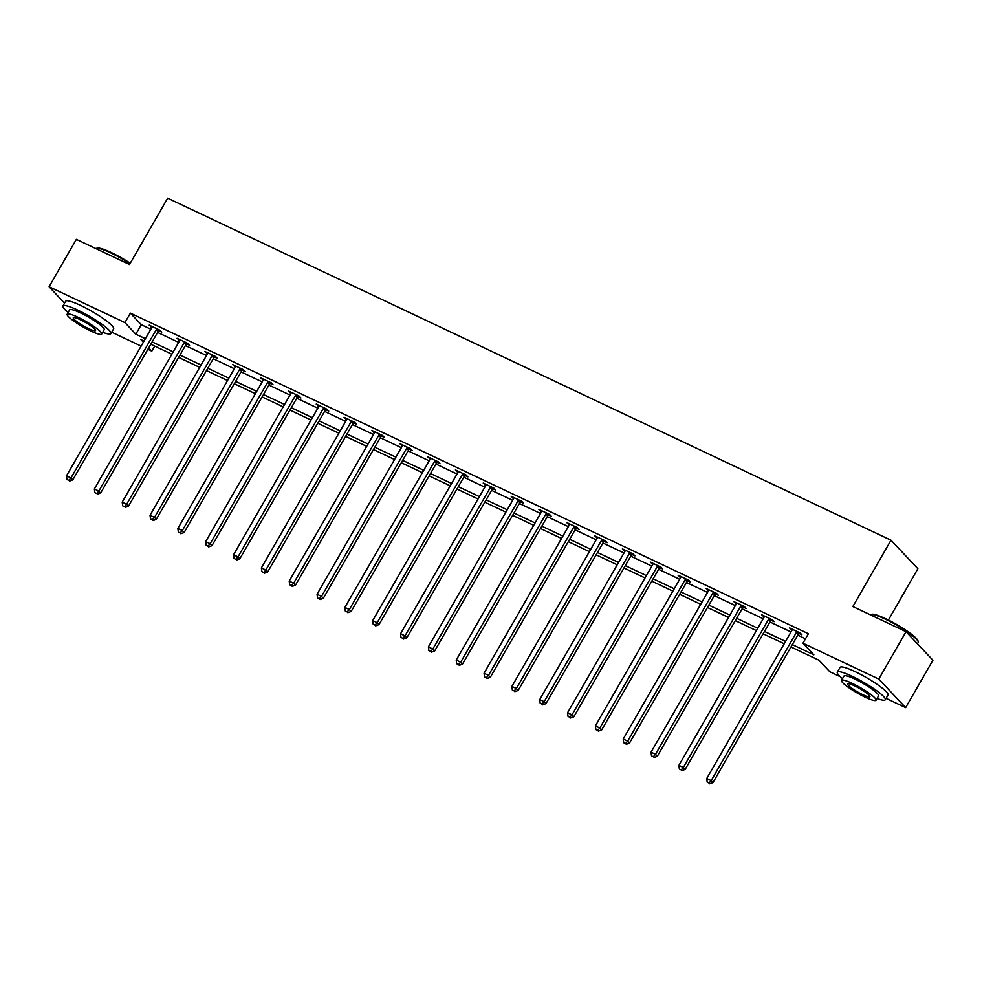 <?xml version="1.0" encoding="UTF-8"?>
<svg xmlns="http://www.w3.org/2000/svg" width="982" height="982" viewBox="0 0 982 982"><rect width="100%" height="100%" fill="white"/><g stroke="black" fill="none" stroke-linecap="round" stroke-linejoin="round"><path stroke-width="1.47" d="M888.379 620.047L917.875 568.75L890.993 540.21L167.664 198.18L129.514 264.514L76.351 239.375L49.1 286.756L124.935 322.612L135.823 334.187L145.385 338.704M890.993 540.21L852.855 606.545L906.03 631.684L932.9 660.223L905.649 707.605L886.071 698.349M840.334 676.721L829.827 671.749L818.927 660.174L790.976 646.966M154.702 346.106L151.805 351.151L147.889 349.297M141.126 346.106L111.703 332.198M792.327 644.609L813.845 654.785L802.945 643.21L808.395 633.734L130.385 313.135L141.273 324.711L150.835 329.228M157.586 332.419L178.663 342.387M185.426 345.59L206.502 355.545M213.254 358.749L234.33 368.716M241.093 371.908L262.169 381.875M268.933 385.067L289.997 395.034M296.76 398.226L317.837 408.193M324.6 411.397L345.676 421.352M352.428 424.555L373.504 434.523M380.267 437.714L401.343 447.682M408.095 450.873L429.171 460.84M435.934 464.032L457.011 473.999M463.774 477.203L484.838 487.158M491.601 490.362L512.678 500.329M519.441 503.521L540.505 513.488M547.269 516.679L568.345 526.647M575.108 529.838L596.184 539.805M602.936 543.009L624.012 552.964M630.775 556.168L651.852 566.135M658.603 569.327L679.679 579.294M686.443 582.486L707.519 592.453M714.282 595.644L735.346 605.612M742.11 608.815L763.186 618.77M769.949 621.974L791.026 631.942M797.777 635.133L805.498 638.779M799.029 633.476L801.913 634.838L800.097 632.911L789.393 627.854L792.032 630.162M771.201 620.317L774.086 621.68L772.269 619.752L761.566 614.695L764.192 617.003M743.362 607.158L746.246 608.521L744.43 606.594L733.726 601.524L736.365 603.844M715.522 593.987L718.419 595.362L716.602 593.435L705.898 588.365L708.525 590.685M687.695 580.828L690.579 582.203L688.763 580.264L678.059 575.207L680.698 577.526M659.855 567.67L662.752 569.032L660.935 567.105L650.231 562.048L652.858 564.355M632.027 554.511L634.912 555.873L633.095 553.946L622.392 548.889L625.031 551.197M604.188 541.352L607.072 542.715L605.268 540.787L594.552 535.718L597.191 538.038M576.36 528.181L579.245 529.556L577.428 527.629L566.724 522.559L569.351 524.879M548.521 515.022L551.405 516.397L549.589 514.458L538.885 509.4L541.524 511.72M520.681 501.863L523.578 503.226L521.761 501.299L511.057 496.241L513.684 498.549M492.854 488.705L495.738 490.067L493.921 488.14L483.218 483.083L485.857 485.39M465.014 475.546L467.911 476.908L466.094 474.981L455.39 469.912L458.017 472.232M437.186 462.375L440.071 463.75L438.254 461.822L427.551 456.753L430.19 459.073M409.347 449.216L412.231 450.591L410.427 448.651L399.711 443.594L402.35 445.914M381.519 436.057L384.404 437.42L382.587 435.492L371.883 430.435L374.51 432.743M353.68 422.898L356.564 424.261L354.748 422.334L344.044 417.276L346.683 419.584M325.852 409.74L328.737 411.102L326.92 409.175L316.216 404.105L318.843 406.425M298.012 396.581L300.897 397.943L299.08 396.016L288.377 390.946L291.016 393.266M270.173 383.41L273.07 384.784L271.253 382.845L260.549 377.788L263.176 380.108M242.345 370.251L245.23 371.613L243.413 369.686L232.709 364.629L235.349 366.937M214.506 357.092L217.403 358.455L215.586 356.527L204.87 351.47L207.509 353.778M186.678 343.933L189.563 345.296L187.746 343.369L177.042 338.299L179.669 340.619M158.839 330.774L161.723 332.137L159.906 330.21L149.203 325.14L151.842 327.46M906.03 631.684L878.78 679.065L905.649 707.605M64.567 303.18L49.1 286.756M130.385 313.135L124.935 322.612M802.945 643.21L878.78 679.065M152.136 341.896L173.213 351.863M179.976 355.067L201.052 365.022M207.803 368.225L228.88 378.193M235.643 381.384L256.719 391.352M263.483 394.543L284.547 404.51M291.31 407.702L312.386 417.669M319.15 420.873L340.226 430.828M346.977 434.032L368.054 443.999M374.817 447.191L395.893 457.158M402.645 460.349L423.721 470.317M430.484 473.508L451.56 483.475M458.324 486.679L479.388 496.634M486.151 499.838L507.228 509.805M513.991 512.997L535.067 522.964M541.818 526.156L562.895 536.123M569.658 539.314L590.734 549.282M597.486 552.485L618.562 562.441M625.325 565.644L646.402 575.612M653.165 578.803L674.229 588.77M680.992 591.962L702.069 601.929M708.832 605.121L729.908 615.088M736.66 618.292L757.736 628.247M764.499 631.451L785.575 641.418M144.023 341.061L140.905 339.588L143.372 342.202M148.712 347.873L151.805 351.151M784.213 643.762L763.137 633.807M756.386 630.604L735.309 620.636M728.546 617.445L707.47 607.477M700.718 604.286L679.642 594.319M672.879 591.127L651.803 581.16M645.051 577.956L623.975 568.001M617.212 564.797L596.135 554.83M589.372 551.639L568.308 541.671M561.544 538.48L540.468 528.512M533.705 525.321L512.629 515.354M505.877 512.15L484.801 502.195M478.038 498.991L456.961 489.024M450.21 485.832L429.134 475.865M422.37 472.673L401.294 462.706M394.531 459.515L373.467 449.547M366.703 446.344L345.627 436.389M338.864 433.185L317.787 423.217M311.036 420.026L289.96 410.059M283.197 406.867L262.12 396.9M255.369 393.708L234.293 383.741M227.529 380.537L206.453 370.582M199.69 367.378L178.626 357.411M171.862 354.22L150.786 344.252M141.273 324.711L135.823 334.187M791.701 628.934L791.21 629.781M763.861 615.775L763.382 616.622M736.034 602.617L735.543 603.464M708.194 589.458L707.715 590.292M680.354 576.299L679.875 577.134M652.527 563.128L652.036 563.975M624.687 549.969L624.208 550.816M596.86 536.81L596.369 537.657M569.02 523.652L568.541 524.486M541.192 510.493L540.701 511.327M513.353 497.322L512.874 498.169M485.513 484.163L485.034 485.01M457.686 471.004L457.195 471.851M429.846 457.845L429.367 458.68M402.019 444.686L401.528 445.521M374.179 431.515L373.7 432.362M346.351 418.357L345.86 419.204M318.512 405.198L318.033 406.045M290.672 392.039L290.193 392.874M262.845 378.88L262.366 379.715M235.005 365.709L234.526 366.556M207.177 352.55L206.686 353.397M179.338 339.391L178.859 340.238M151.51 326.233L151.019 327.067M797.212 631.549L796.954 631.782A2.21 1.939 -43.3 0 0 796.414 632.42L711.189 780.641L706.733 778.53L791.958 630.309A2.21 1.939 -43.3 0 0 792.228 629.548L792.29 629.216M799.827 632.789L798.771 633.709A2.21 1.939 -43.3 0 0 798.231 634.347L713.006 782.568L711.189 780.641L708.979 783.047L707.187 782.2L708.979 783.047M709.704 783.82L713.006 782.568M706.733 778.53L707.187 782.2M870.862 614.499L871.746 614.266A27.005 4.21 29.9 0 1 885.666 618.721A27.005 4.21 29.9 0 1 917.974 640.853L918.231 641.737A27.668 4.309 -150.1 0 0 885.126 619.065A27.668 4.309 -150.1 0 0 870.862 614.499A27.668 4.309 -150.1 0 0 870.31 614.793M917.433 643.799L918.195 642.498A27.668 4.309 -150.1 0 0 918.231 641.737M877.073 698.472A27.668 4.309 -150.1 0 0 885.273 699.736A27.668 4.309 -150.1 0 0 852.216 676.303A27.668 4.309 -150.1 0 0 837.302 672.154A27.668 4.309 -150.1 0 0 842.531 678.611M885.273 699.736L887.998 694.998A27.668 4.309 -150.1 0 0 854.941 671.565A27.668 4.309 -150.1 0 0 840.027 667.416L837.302 672.154M841.513 680.379L844.017 676.009A19.922 3.106 29.9 0 1 854.757 679.004A19.922 3.106 29.9 0 1 878.559 695.87L876.054 700.24A19.922 3.106 -150.1 0 0 852.241 683.362A19.922 3.106 -150.1 0 0 841.513 680.379A19.922 3.106 -150.1 0 0 865.326 697.245A19.922 3.106 -150.1 0 0 876.054 700.24M854.573 685.829A12.84 2.001 -150.1 0 0 847.65 683.902A12.84 2.001 -150.1 0 0 862.994 694.777A12.84 2.001 -150.1 0 0 869.917 696.704A12.84 2.001 -150.1 0 0 854.573 685.829M129.98 263.704A27.668 4.309 -150.1 0 0 110.757 252.914A27.668 4.309 -150.1 0 0 96.494 248.348L97.378 248.115A27.005 4.21 29.9 0 1 111.297 252.57A27.005 4.21 29.9 0 1 130.25 263.237M102.705 332.321A27.668 4.309 -150.1 0 0 110.905 333.585A27.668 4.309 -150.1 0 0 77.848 310.152A27.668 4.309 -150.1 0 0 62.934 306.003A27.668 4.309 -150.1 0 0 68.163 312.46M110.905 333.585L113.63 328.847A27.668 4.309 -150.1 0 0 80.573 305.414A27.668 4.309 -150.1 0 0 65.659 301.265L62.934 306.003M67.144 314.228L69.661 309.858A19.922 3.106 29.9 0 1 80.389 312.853A19.922 3.106 29.9 0 1 104.19 329.719L101.686 334.076A19.922 3.106 -150.1 0 0 77.885 317.211A19.922 3.106 -150.1 0 0 67.144 314.228A19.922 3.106 -150.1 0 0 90.958 331.094A19.922 3.106 -150.1 0 0 101.686 334.076M80.205 319.678A12.84 2.001 -150.1 0 0 73.294 317.751A12.84 2.001 -150.1 0 0 88.626 328.626A12.84 2.001 -150.1 0 0 95.549 330.553A12.84 2.001 -150.1 0 0 80.205 319.678M769.385 618.39L769.115 618.611A2.21 1.939 -43.3 0 0 768.575 619.261L683.349 767.47L678.893 765.371L764.119 617.15A2.21 1.939 -43.3 0 0 764.401 616.389L764.45 616.058M771.999 619.63L770.931 620.538A2.21 1.939 -43.3 0 0 770.391 621.189L685.166 769.397L683.349 767.47L681.14 769.888L679.36 769.041L681.14 769.888M681.864 770.661L685.166 769.397M678.893 765.371L679.36 769.041M741.545 605.231L741.275 605.452A2.21 1.939 -43.3 0 0 740.747 606.103L655.522 754.311L651.054 752.2L736.279 603.991A2.21 1.939 -43.3 0 0 736.561 603.218L736.623 602.899M744.16 606.459L743.092 607.379A2.21 1.939 -43.3 0 0 742.564 608.03L657.339 756.238L655.522 754.311L653.312 756.717L651.52 755.882L653.312 756.717M654.037 757.49L657.339 756.238M651.054 752.2L651.52 755.882M713.718 592.06L713.448 592.293A2.21 1.939 -43.3 0 0 712.907 592.944L627.682 741.152L623.226 739.041L708.452 590.833A2.21 1.939 -43.3 0 0 708.722 590.059L708.783 589.728M716.332 593.3L715.264 594.22A2.21 1.939 -43.3 0 0 714.724 594.871L629.499 743.079L627.682 741.152L625.473 743.558L623.693 742.723L625.473 743.558M626.197 744.331L629.499 743.079M623.226 739.041L623.693 742.723M685.878 578.901L685.608 579.135A2.21 1.939 -43.3 0 0 685.08 579.773L599.855 727.993L595.387 725.882L680.612 577.674A2.21 1.939 -43.3 0 0 680.894 576.9L680.943 576.569M688.492 580.141L687.425 581.062A2.21 1.939 -43.3 0 0 686.897 581.712L601.671 729.921L599.855 727.993L597.645 730.399L595.853 729.552L597.645 730.399M598.369 731.173L601.671 729.921M595.387 725.882L595.853 729.552M658.038 565.742L657.78 565.976A2.21 1.939 -43.3 0 0 657.24 566.614L572.015 714.835L567.559 712.723L652.784 564.503A2.21 1.939 -43.3 0 0 653.055 563.742L653.116 563.41M660.665 566.982L659.597 567.903A2.21 1.939 -43.3 0 0 659.057 568.541L573.832 716.762L572.015 714.835L569.806 717.241L568.026 716.394L569.806 717.241M570.53 718.014L573.832 716.762M567.559 712.723L568.026 716.394M630.211 552.584L629.941 552.805A2.21 1.939 -43.3 0 0 629.413 553.455L544.175 701.664L539.719 699.565L624.945 551.344A2.21 1.939 -43.3 0 0 625.227 550.583L625.276 550.251M632.825 553.823L631.757 554.732A2.21 1.939 -43.3 0 0 631.217 555.382L545.992 703.591L544.175 701.664L541.966 704.082L540.186 703.235L541.966 704.082M542.702 704.855L545.992 703.591M539.719 699.565L540.186 703.235M602.371 539.425L602.113 539.646A2.21 1.939 -43.3 0 0 601.573 540.296L516.348 688.505L511.892 686.393L597.117 538.185A2.21 1.939 -43.3 0 0 597.387 537.412L597.449 537.093M604.998 540.652L603.93 541.573A2.21 1.939 -43.3 0 0 603.39 542.224L518.165 690.432L516.348 688.505L514.138 690.911L512.358 690.076L514.138 690.911M514.863 691.684L518.165 690.432M511.892 686.393L512.358 690.076M574.544 526.254L574.274 526.487A2.21 1.939 -43.3 0 0 573.733 527.138L488.508 675.346L484.052 673.235L569.278 525.026A2.21 1.939 -43.3 0 0 569.56 524.253L569.609 523.922M577.158 527.494L576.09 528.414A2.21 1.939 -43.3 0 0 575.55 529.065L490.325 677.273L488.508 675.346L486.299 677.752L484.519 676.917L486.299 677.752M487.023 678.525L490.325 677.273M484.052 673.235L484.519 676.917M546.704 513.095L546.446 513.328A2.21 1.939 -43.3 0 0 545.906 513.967L460.681 662.187L456.213 660.076L541.438 511.868A2.21 1.939 -43.3 0 0 541.72 511.094L541.782 510.763M549.319 514.335L548.251 515.255A2.21 1.939 -43.3 0 0 547.723 515.906L462.497 664.114L460.681 662.187L458.471 664.593L456.679 663.746L458.471 664.593M459.195 665.366L462.497 664.114M456.213 660.076L456.679 663.746M518.877 499.936L518.606 500.169A2.21 1.939 -43.3 0 0 518.066 500.808L432.841 649.028L428.385 646.917L513.611 498.696A2.21 1.939 -43.3 0 0 513.893 497.935L513.942 497.604M521.491 501.176L520.423 502.097A2.21 1.939 -43.3 0 0 519.883 502.735L434.658 650.956L432.841 649.028L430.632 651.434L428.852 650.587L430.632 651.434M431.356 652.208L434.658 650.956M428.385 646.917L428.852 650.587M491.037 486.777L490.767 486.998A2.21 1.939 -43.3 0 0 490.239 487.649L405.014 635.857L400.546 633.758L485.771 485.538A2.21 1.939 -43.3 0 0 486.053 484.777L486.102 484.445M493.651 488.017L492.583 488.926A2.21 1.939 -43.3 0 0 492.056 489.576L406.83 637.784L405.014 635.857L402.804 638.275L401.012 637.428L402.804 638.275M403.528 639.049L406.83 637.784M400.546 633.758L401.012 637.428M463.197 473.619L462.939 473.84A2.21 1.939 -43.3 0 0 462.399 474.49L377.174 622.698L372.718 620.587L457.943 472.379A2.21 1.939 -43.3 0 0 458.213 471.606L458.275 471.286M465.824 474.846L464.756 475.767A2.21 1.939 -43.3 0 0 464.216 476.417L378.991 624.626L377.174 622.698L374.964 625.117L373.185 624.27L374.964 625.117M375.689 625.878L378.991 624.626M372.718 620.587L373.185 624.27M435.37 460.448L435.1 460.681A2.21 1.939 -43.3 0 0 434.572 461.331L349.347 609.54L344.878 607.428L430.104 459.22A2.21 1.939 -43.3 0 0 430.386 458.447L430.435 458.128M437.984 461.687L436.916 462.608A2.21 1.939 -43.3 0 0 436.389 463.258L351.151 611.467L349.347 609.54L347.125 611.946L345.345 611.111L347.125 611.946M347.861 612.719L351.151 611.467M344.878 607.428L345.345 611.111M407.53 447.289L407.272 447.522A2.21 1.939 -43.3 0 0 406.732 448.16L321.507 596.381L317.051 594.27L402.276 446.061A2.21 1.939 -43.3 0 0 402.546 445.288L402.608 444.956M410.157 448.529L409.089 449.449A2.21 1.939 -43.3 0 0 408.549 450.1L323.323 598.308L321.507 596.381L319.297 598.787L317.517 597.94L319.297 598.787M320.022 599.56L323.323 598.308M317.051 594.27L317.517 597.94M379.703 434.13L379.433 434.363A2.21 1.939 -43.3 0 0 378.892 435.001L293.667 583.222L289.211 581.111L374.437 432.89A2.21 1.939 -43.3 0 0 374.719 432.129L374.768 431.798M382.317 435.37L381.249 436.29A2.21 1.939 -43.3 0 0 380.709 436.929L295.484 585.149L293.667 583.222L291.458 585.628L289.678 584.781L291.458 585.628M292.194 586.401L295.484 585.149M289.211 581.111L289.678 584.781M351.863 420.971L351.605 421.192A2.21 1.939 -43.3 0 0 351.065 421.843L265.84 570.051L261.372 567.952L346.597 419.731A2.21 1.939 -43.3 0 0 346.879 418.97L346.941 418.639M354.477 422.211L353.41 423.119A2.21 1.939 -43.3 0 0 352.882 423.77L267.656 571.99L265.84 570.051L263.63 572.469L261.838 571.622L263.63 572.469M264.354 573.243L267.656 571.99M261.372 567.952L261.838 571.622M324.035 407.812L323.765 408.033A2.21 1.939 -43.3 0 0 323.225 408.684L238 556.892L233.544 554.781L318.769 406.573A2.21 1.939 -43.3 0 0 319.052 405.799L319.101 405.48M326.65 409.04L325.582 409.96A2.21 1.939 -43.3 0 0 325.042 410.611L239.817 558.819L238 556.892L235.79 559.31L234.011 558.463L235.79 559.31M236.515 560.071L239.817 558.819M233.544 554.781L234.011 558.463M296.196 394.641L295.926 394.874A2.21 1.939 -43.3 0 0 295.398 395.525L210.173 543.733L205.704 541.622L290.93 393.414A2.21 1.939 -43.3 0 0 291.212 392.64L291.261 392.321M298.81 395.881L297.742 396.802A2.21 1.939 -43.3 0 0 297.215 397.452L211.989 545.661L210.173 543.733L207.963 546.139L206.171 545.305L207.963 546.139M208.687 546.913L211.989 545.661M205.704 541.622L206.171 545.305M268.356 381.482L268.098 381.716A2.21 1.939 -43.3 0 0 267.558 382.354L182.333 530.575L177.877 528.463L263.102 380.255A2.21 1.939 -43.3 0 0 263.372 379.482L263.434 379.15M270.983 382.722L269.915 383.643A2.21 1.939 -43.3 0 0 269.375 384.293L184.15 532.502L182.333 530.575L180.123 532.981L178.343 532.134L180.123 532.981M180.848 533.754L184.15 532.502M177.877 528.463L178.343 532.134M240.529 368.324L240.259 368.557A2.21 1.939 -43.3 0 0 239.731 369.195L154.505 517.416L150.037 515.305L235.263 367.084A2.21 1.939 -43.3 0 0 235.545 366.323L235.594 365.991M243.143 369.563L242.075 370.484A2.21 1.939 -43.3 0 0 241.547 371.122L156.31 519.343L154.505 517.416L152.284 519.822L150.504 518.975L152.284 519.822M153.02 520.595L156.31 519.343M150.037 515.305L150.504 518.975M212.689 355.165L212.431 355.386A2.21 1.939 -43.3 0 0 211.891 356.036L126.666 504.245L122.21 502.146L207.435 353.925A2.21 1.939 -43.3 0 0 207.705 353.164L207.767 352.833M215.316 356.405L214.248 357.325A2.21 1.939 -43.3 0 0 213.708 357.964L128.482 506.184L126.666 504.245L124.456 506.663L122.676 505.816L124.456 506.663M125.18 507.436L128.482 506.184M122.21 502.146L122.676 505.816M184.862 342.006L184.591 342.227A2.21 1.939 -43.3 0 0 184.051 342.878L98.826 491.086L94.37 488.975L179.596 340.766A2.21 1.939 -43.3 0 0 179.878 339.993L179.927 339.674M187.476 343.234L186.408 344.154A2.21 1.939 -43.3 0 0 185.868 344.805L100.643 493.013L98.826 491.086L96.617 493.504L94.837 492.657L96.617 493.504M97.353 494.265L100.643 493.013M94.37 488.975L94.837 492.657M157.022 328.835L156.764 329.068A2.21 1.939 -43.3 0 0 156.224 329.719L70.999 477.927L66.531 475.816L151.768 327.607A2.21 1.939 -43.3 0 0 152.038 326.834L152.1 326.515M159.636 330.075L158.568 330.995A2.21 1.939 -43.3 0 0 158.041 331.646L72.815 479.854L70.999 477.927L68.789 480.333L66.997 479.498L68.789 480.333M69.513 481.106L72.815 479.854M66.531 475.816L66.997 479.498M796.954 631.782L798.771 633.709M796.414 632.42L798.231 634.347M769.115 618.611L770.931 620.538M768.575 619.261L770.391 621.189M741.275 605.452L743.092 607.379M740.747 606.103L742.564 608.03M713.448 592.293L715.264 594.22M712.907 592.944L714.724 594.871M685.608 579.135L687.425 581.062M685.08 579.773L686.897 581.712M657.78 565.976L659.597 567.903M657.24 566.614L659.057 568.541M629.941 552.805L631.757 554.732M629.413 553.455L631.217 555.382M602.113 539.646L603.93 541.573M601.573 540.296L603.39 542.224M574.274 526.487L576.09 528.414M573.733 527.138L575.55 529.065M546.446 513.328L548.251 515.255M545.906 513.967L547.723 515.906M518.606 500.169L520.423 502.097M518.066 500.808L519.883 502.735M490.767 486.998L492.583 488.926M490.239 487.649L492.056 489.576M462.939 473.84L464.756 475.767M462.399 474.49L464.216 476.417M435.1 460.681L436.916 462.608M434.572 461.331L436.389 463.258M407.272 447.522L409.089 449.449M406.732 448.16L408.549 450.1M379.433 434.363L381.249 436.29M378.892 435.001L380.709 436.929M351.605 421.192L353.41 423.119M351.065 421.843L352.882 423.77M323.765 408.033L325.582 409.96M323.225 408.684L325.042 410.611M295.926 394.874L297.742 396.802M295.398 395.525L297.215 397.452M268.098 381.716L269.915 383.643M267.558 382.354L269.375 384.293M240.259 368.557L242.075 370.484M239.731 369.195L241.547 371.122M212.431 355.386L214.248 357.325M211.891 356.036L213.708 357.964M184.591 342.227L186.408 344.154M184.051 342.878L185.868 344.805M156.764 329.068L158.568 330.995M156.224 329.719L158.041 331.646"/></g></svg>
